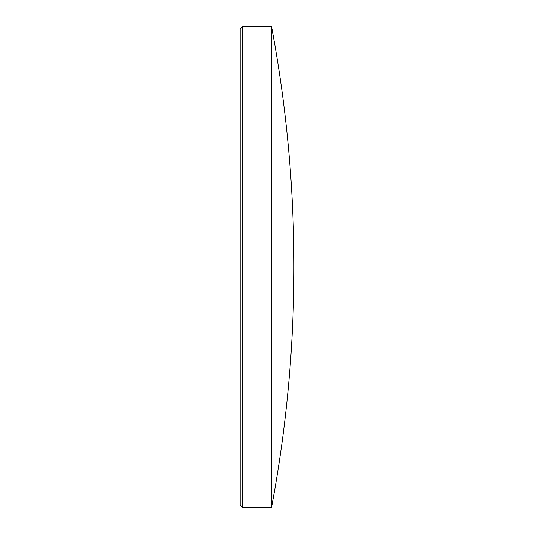 <?xml version="1.0" encoding="UTF-8"?>
<svg xmlns="http://www.w3.org/2000/svg" width="534" height="534" viewBox="0 0 534 534"><rect width="100%" height="100%" fill="white"/><g stroke="black" fill="none" stroke-linecap="round" stroke-linejoin="round"><path stroke-width="0.8" d="M240.066 504.777L240.066 29.223L242.59 26.7L242.59 507.3L240.066 504.777M242.59 507.3L271.592 507.3L271.592 26.7L242.59 26.7M271.592 507.3A1303.801 1303.801 0 0 0 271.592 26.7"/></g></svg>
